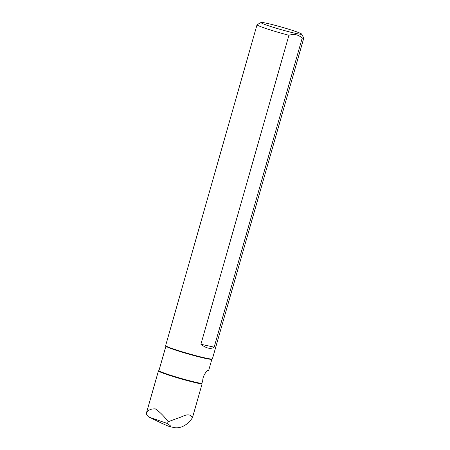 <?xml version="1.0" encoding="UTF-8"?>
<svg xmlns="http://www.w3.org/2000/svg" width="450" height="450" viewBox="0 0 450 450"><rect width="100%" height="100%" fill="white"/><g stroke="black" fill="none" stroke-linecap="round" stroke-linejoin="round"><path stroke-width="0.67" d="M192.448 417.729C190.789 414.36 187.425 413.955 182.351 416.509L168.232 421.746C164.019 416.154 159.727 411.868 155.362 408.876C150.587 408.634 147.538 410.355 146.216 414.045L149.586 417.291C160.903 423 167.788 426.15 170.241 426.729L173.773 427.5A25.515 18.321 -77.7 0 0 192.448 417.729L202.039 384.058A24.306 1.485 -164.1 0 1 175.545 377.252A24.306 1.485 -164.1 0 1 158.439 370.89A24.306 1.485 -164.1 0 1 158.507 370.811L158.963 370.558M146.216 414.045L146.542 412.656M212.321 358.988L211.809 359.274A23.889 1.457 -164.1 0 1 196.858 356.332A23.889 1.457 -164.1 0 1 172.654 349.116A23.889 1.457 -164.1 0 1 165.949 346.207L165.662 345.696A24.306 1.485 15.9 0 0 172.485 348.654A24.306 1.485 15.9 0 0 197.106 356.001A24.306 1.485 15.9 0 0 212.321 358.988A24.306 1.485 15.9 0 0 212.389 358.914L303.784 38.07A24.306 1.485 -164.1 0 1 302.186 38.149L214.166 347.147C210.847 349.425 206.426 348.457 200.903 344.256L288.923 35.263A24.306 1.485 -164.1 0 1 263.88 27.81A24.306 1.485 -164.1 0 1 257.034 24.756A24.306 1.485 -164.1 0 1 257.108 24.677L261.034 22.5A21.116 1.288 15.9 0 0 266.923 25.223A21.116 1.288 15.9 0 0 289.468 31.899A21.116 1.288 15.9 0 0 301.573 34.048A21.116 1.288 15.9 0 0 281.638 27.113A21.116 1.288 15.9 0 0 261.034 22.5M211.866 359.241L208.738 370.221A23.889 1.457 -164.1 0 1 208.299 370.367C207.399 369.962 202.821 375.199 202.77 380.374L201.859 383.558A23.889 1.457 -164.1 0 1 165.679 373.613A23.889 1.457 -164.1 0 1 158.951 370.603L165.915 346.151M202.039 384.058L201.859 383.558M168.232 421.746L167.361 423.506C170.876 425.987 171.833 427.061 170.241 426.729M149.586 417.291L167.361 423.506M257.034 24.756L165.645 345.6A24.306 1.485 15.9 0 0 165.662 345.696M301.573 34.048L303.767 37.969A24.306 1.485 -164.1 0 1 303.784 38.07M302.186 38.149C298.502 34.616 294.081 33.654 288.923 35.263M214.166 347.147L200.903 344.256M146.492 412.824L158.439 370.89"/></g></svg>
